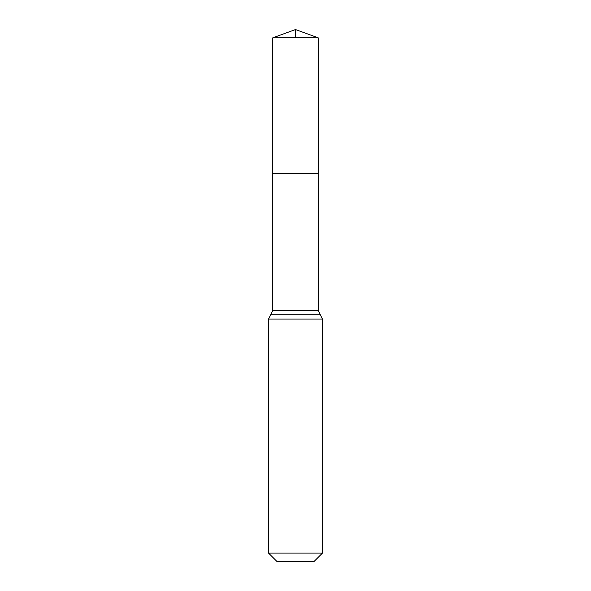 <?xml version="1.0" encoding="UTF-8"?>
<svg xmlns="http://www.w3.org/2000/svg" width="591" height="591" viewBox="0 0 591 591"><rect width="100%" height="100%" fill="white"/><g stroke="black" fill="none" stroke-linecap="round" stroke-linejoin="round"><path stroke-width="0.89" d="M272.783 310.519L272.783 173.636L318.217 173.636L272.783 173.636L272.783 37.817L318.217 37.817L318.217 310.519L272.783 310.519L270.678 314.789L320.322 314.789L318.217 310.519M268.565 553.102L322.435 553.102L314.08 561.45L276.92 561.45L268.565 553.102L268.565 319.066L270.678 314.789M272.783 37.817L295.5 29.55L318.217 37.817M295.5 37.817L295.5 29.55L272.783 37.817L272.783 173.636M268.565 319.066L322.435 319.066L320.322 314.789M322.435 553.102L322.435 319.066"/></g></svg>
